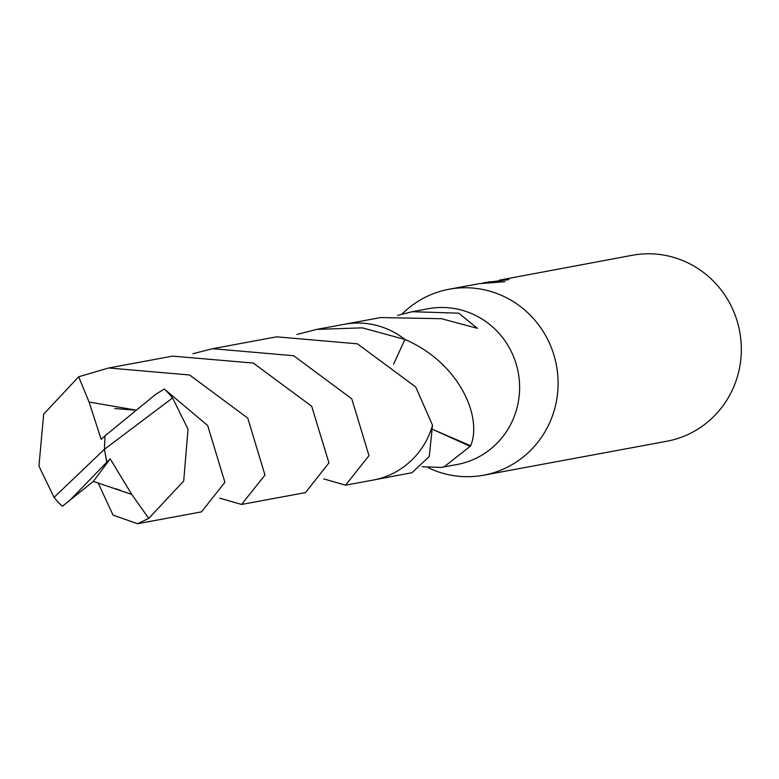 <?xml version="1.0" encoding="UTF-8"?>
<svg xmlns="http://www.w3.org/2000/svg" width="779" height="779" viewBox="0 0 779 779"><rect width="100%" height="100%" fill="white"/><g stroke="black" fill="none" stroke-linecap="round" stroke-linejoin="round"><path stroke-width="1.17" d="M428.44 467.838A94.571 91.679 -100.5 0 0 483.555 475.219A94.571 91.679 -100.5 0 0 488.715 474.099A94.571 91.679 -100.5 0 0 555.933 362.848A94.571 91.679 -100.5 0 0 449.084 289.243A94.571 91.679 -100.5 0 0 443.923 290.363A94.571 91.679 -100.5 0 0 402.061 314.054M296.906 334.444L316.702 329.4L362.303 327.842L404.944 339.459L393.57 364.173L404.944 339.478C458.753 362.527 482.766 416.629 470.652 445.792A79.205 76.78 79.5 0 1 470.175 446.328L444.234 466.738L441.08 467.458L457.185 464.479A79.205 76.78 -100.5 0 0 461.509 463.544A79.205 76.78 -100.5 0 0 517.801 370.366A79.205 76.78 -100.5 0 0 428.314 308.727L412.208 311.707L458.773 313.187L477.352 328.31L442.832 319.088A79.205 76.78 -100.5 0 0 441.956 318.718L380.639 317.559L345.808 324.015M483.555 475.219L666.795 441.255A94.571 91.679 -100.5 0 0 671.956 440.135A94.571 91.679 -100.5 0 0 739.174 328.894A94.571 91.679 -100.5 0 0 632.324 255.278L499.242 280.167A94.571 91.679 79.5 0 1 509.008 279.603L485.375 282.524L504.977 281.735L479.426 283.624L449.084 289.243M374.68 479.767L411.925 472.726L429.258 456.572L432.511 425.276M441.08 467.458L422.14 466.718M397.582 315.388L412.208 311.707M482.678 283.079L485.375 282.524M488.745 281.901L490.108 281.647M470.652 445.792L433.095 429.57L470.175 446.328M68.854 501.384L106.801 462.2L104.405 449.317L54.043 497.362A79.205 76.78 -100.5 0 0 62.33 506.282L93.334 481.422L131.739 494.402M54.043 497.362L38.95 466.085L43.663 414.165L78.66 376.773L108.7 367.97L189.589 374.991L247.761 418.109L264.967 475.054L241.558 504.451L219.678 498.161M404.944 339.459A79.215 76.8 -100.5 0 0 344.299 324.288L316.702 329.4M241.558 504.451L305.485 492.601L328.933 462.882L311.688 406.258L253.302 363.063L172.617 356.12L108.7 367.97M172.578 397.962L188.031 429.18L183.698 481.023L148.76 518.405L137.571 523.722L201.488 511.871L224.897 482.289L207.691 425.529L164.301 389.042L155.751 394.31L104.99 435.87L104.405 449.317L172.578 397.962A79.205 76.78 -100.5 0 0 164.301 389.042M137.571 523.722L113.062 515.123L98.105 482.853M345.584 485.171L373.17 480.068A79.215 76.8 -100.5 0 0 432.52 425.246L415.713 386.978L357.386 343.812L276.603 336.83L212.686 348.69L293.702 355.75L351.787 398.829L368.993 455.637L345.584 485.171L323.684 478.9M192.9 353.734L212.686 348.69M106.801 462.2L110.19 458.86L131.729 494.392L148.76 518.405M110.19 458.86L93.334 481.422M136.228 410.163L89.059 402.013L78.66 376.773M104.98 435.928L101.153 439.298L89.059 402.013M106.85 462.181L104.405 449.317M115.847 488.657L120.424 490.604L119.888 489.894M114.698 408.537L136.159 410.212"/></g></svg>
